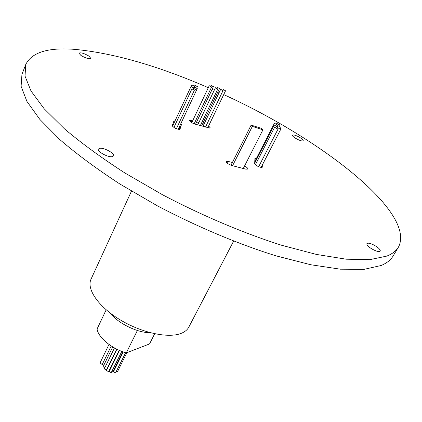 <?xml version="1.0" encoding="UTF-8"?>
<svg xmlns="http://www.w3.org/2000/svg" width="422" height="422" viewBox="0 0 422 422"><rect width="100%" height="100%" fill="white"/><g stroke="black" fill="none" stroke-linecap="round" stroke-linejoin="round"><path stroke-width="0.63" d="M256.486 158.271L254.914 158.414L254.677 163.588C256.048 165.656 258.412 166.964 261.756 167.513L262.278 167.096L262.31 165.018M279.338 124.828L276.152 123.034L279.338 124.828M277.449 126.848L274.231 125.028L277.449 126.848M277.866 129.079L274.622 127.249L277.866 129.079M277.565 125.112L274.369 123.308L277.565 125.112M280.825 127.328L277.618 125.519L280.825 127.328M280.561 129.332L277.333 127.502L280.561 129.332M232.385 162.512L228.302 161.447L226.218 161.552C226.508 162.976 228.429 164.316 231.984 165.566L245.894 169.18L247.888 169.069C247.988 168.278 246.881 167.254 244.56 166.01M194.225 90.144L191.899 88.863L194.225 90.144M197.053 88.504L194.753 87.238L197.053 88.504M197.243 86.579L194.959 85.323L197.243 86.579M196.399 90.007L194.083 88.736L196.399 90.007M193.287 87.845L190.976 86.573L193.287 87.845M194.236 86.162L191.947 84.901L194.236 86.162M175.061 120.829L173.869 121.082L172.313 125.566C173.337 127.481 175.673 128.784 179.329 129.464L180.03 129.127L181.444 124.617L180.869 123.577M225.411 90.756L223.196 89.533L225.411 90.756M217.668 88.968L215.436 87.739L217.668 88.968M211.475 86.943L209.238 85.713L211.475 86.943M222.911 90.535L220.69 89.311L222.911 90.535M219.387 88.456L217.172 87.233L219.387 88.456M213.252 86.663L211.026 85.439L213.252 86.663M192.654 120.787L189.668 120.555C189.947 121.752 191.704 122.934 194.938 124.094L209.634 128.051L210.214 127.803L208.61 125.962M376.218 246.369C371.502 243.52 368.395 242.592 366.903 243.584C366.554 244.649 367.868 246.221 370.859 248.3C375.601 251.169 378.719 252.108 380.211 251.116C380.554 250.03 379.225 248.447 376.218 246.369M111.935 156.71L113.597 155.903C115.016 153.613 104.624 147.753 100.093 148.275L98.358 149.098C96.907 151.377 107.478 157.311 111.935 156.71M80.955 55.488C85.808 58.241 89.105 59.196 90.841 58.363L88.799 56.005C83.973 53.267 80.686 52.317 78.935 53.151L80.955 55.488M293.158 134.982L292.557 135.251C291.57 136.438 300.153 141.317 302.569 140.937L303.144 140.674C304.104 139.476 295.622 134.65 293.158 134.982M116.678 349.105L106.26 370.12L104.276 368.844L114.478 347.939M119.157 350.281L108.496 371.719L106.508 370.442L116.899 349.216M121.81 351.389L111.165 372.737L109.182 371.455L119.505 350.434M125.645 352.718L115.501 372.953L113.518 371.671L123.266 351.932M122.765 351.748L112.927 371.687L111.751 371.808M126.922 352.655L117.643 371.376L116.282 371.624M208.304 87.686C158.229 65.932 113.919 53.177 75.364 49.421C48.398 47.222 31.856 52.244 25.742 64.497L21.949 74.346L21.1 86.283L26.918 101.407L39.858 119.421L60.014 139.761C76.899 154.246 96.854 169 119.874 184.013L157.19 205.736C196.715 226.588 238.098 244 275.803 255.795L310.682 264.731L340.443 269.199L364.091 269.336L381.14 265.501C386.731 263.149 390.693 260.026 393.019 256.133L398.473 247.097C416.435 212.081 319.264 138.015 223.713 94.591M25.742 64.497L25.025 76.129L31.006 90.978L44.141 108.744L64.519 128.895C81.562 143.285 101.681 157.976 124.875 172.967L162.428 194.711C202.185 215.637 243.752 233.218 281.564 245.251L316.5 254.445L346.256 259.203L369.846 259.641L386.784 256.107C392.323 253.88 396.221 250.874 398.473 247.097M219.16 92.508L217.884 91.927M214.223 90.287L212.134 89.364M131.485 191.129L91.046 279.142C86.315 288.943 98.242 306.557 119.853 319.654C141.402 332.805 168.241 338.576 181.117 333.396C184.82 331.929 187.394 329.814 188.845 327.05L233.603 241.157M204.069 124.021L202.724 123.635M198.867 122.544L196.668 121.921M154.684 333.749L149.541 343.941L126.273 352.903C112.015 348.941 98.036 337.352 97.081 328.986L106.18 309.801M137.382 330.484L126.273 352.903M110.195 313.061C117.88 323.289 137.514 332.911 150.306 332.715M108.992 344.442L100.083 362.836L102.187 364.603L111.234 345.982M104.587 363.669L102.187 364.603M114.905 368.865L114.441 368.628M109.456 370.896L109.092 370.769M104.714 367.942L103.147 366.623L112.737 346.926M179.16 127.228L179.73 128.272L179.355 129.464M173.363 124.485L172.693 124.469M262.943 129.791L261.74 128.473L251.132 125.097L252.319 126.415L262.943 129.791L243.288 168.499M231.008 165.255L251.132 125.097M232.591 165.719L252.319 126.415M262.131 167.381L262.278 167.096M190.971 122.201L191.757 120.534M179.73 128.272L181.444 124.617M227.389 163.282L228.302 161.447M279.026 125.745L279.538 124.743M277.038 127.971L277.66 126.758M258.654 166.732L278.077 128.99M277.201 126.136L277.771 125.023M280.319 128.62L281.031 127.244M261.039 167.487L280.767 129.243M176.38 128.747L194.442 90.071M196.61 89.839L197.269 88.43M196.8 87.903L197.454 86.51M178.179 129.332L196.615 89.939M192.933 89L193.503 87.771M193.07 89.053L194.452 86.093M207.772 127.708L225.591 90.693M200.329 125.614L217.852 88.905M194.141 123.836L211.665 86.879M205.519 127.075L223.096 90.472M201.605 125.972L219.572 88.393M195.55 124.268L213.442 86.6M210.72 86.083L211.026 85.439M216.787 88.045L217.172 87.233M202.95 126.352L220.69 89.311M191.746 122.702L209.238 85.713M197.749 124.886L215.436 87.739M222.895 90.16L223.196 89.533M191.203 86.505L191.947 84.901M172.54 126.252L190.976 86.573M193.772 89.406L194.083 88.736M193.192 89.105L194.959 85.323M193.751 89.39L194.753 87.238M173.933 127.46L191.899 88.863M277.08 127.998L277.333 127.502M277.275 126.194L277.618 125.519M254.756 161.647L274.369 123.308M255.421 164.717L274.622 127.249M254.693 163.203L274.231 125.028M275.872 123.577L276.152 123.034"/></g></svg>
